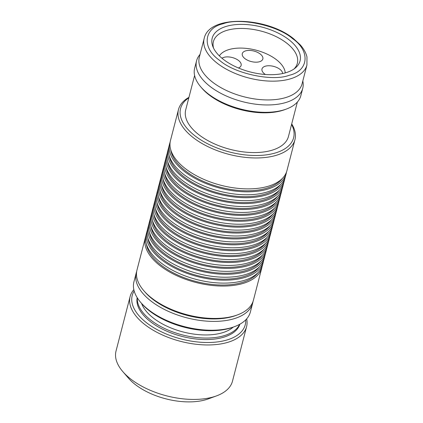<?xml version="1.0" encoding="UTF-8"?>
<svg xmlns="http://www.w3.org/2000/svg" width="423" height="423" viewBox="0 0 423 423"><rect width="100%" height="100%" fill="white"/><g stroke="black" fill="none" stroke-linecap="round" stroke-linejoin="round"><path stroke-width="0.63" d="M289.216 75.283C308.758 70.99 310.604 50.987 292.594 38.662C277.726 25.401 239.741 17.274 223.048 23.788C203.5 28.077 201.655 48.079 219.664 60.404C234.532 73.665 272.518 81.792 289.216 75.283M213.552 48.122A43.342 22.139 -165.5 0 1 213.409 41.628A43.342 22.139 -165.5 0 1 242.749 28.468A43.342 22.139 -165.5 0 1 286.715 43.13A43.342 22.139 -165.5 0 1 297.327 63.328A43.342 22.139 -165.5 0 1 294.054 68.944M288.951 39.746A45.383 23.186 -165.5 0 1 295.413 67.907A45.383 23.186 -165.5 0 1 223.307 59.32A45.383 23.186 -165.5 0 1 212.864 46.562A45.383 23.186 -165.5 0 1 235.748 24.624A45.383 23.186 -165.5 0 1 288.951 39.746M219.347 55.868A34.496 17.623 -165.5 0 1 244.214 48.211A34.496 17.623 -165.5 0 1 276.51 59.765A34.496 17.623 -165.5 0 1 285.229 72.909M204.177 38.456L199.323 57.232A53.071 27.109 14.5 0 0 212.32 81.962A53.071 27.109 14.5 0 0 266.152 99.923A53.071 27.109 14.5 0 0 302.085 83.807L306.939 65.031L306.971 56.925C305.956 52.716 303.656 48.634 300.071 44.679L293.652 38.779C266.908 16.703 209.004 14.472 204.177 38.456A53.071 27.109 14.5 0 0 217.173 63.186A53.071 27.109 14.5 0 0 271.011 81.142A53.071 27.109 14.5 0 0 306.939 65.031M200.063 54.356L199.333 55.291A54.842 28.013 14.5 0 0 196.563 60.833A54.842 28.013 14.5 0 0 209.993 86.387A54.842 28.013 14.5 0 0 265.623 104.946A54.842 28.013 14.5 0 0 302.752 88.296A54.842 28.013 14.5 0 0 303.011 82.104L302.826 80.936M221.969 58.242A10.612 5.42 -165.5 0 1 238.53 60.484A10.612 5.42 -165.5 0 1 241.131 65.433A10.612 5.42 -165.5 0 1 238.445 67.981M260.245 54.012A10.612 5.42 -165.5 0 1 262.842 58.956A10.612 5.42 -165.5 0 1 255.656 62.181A10.612 5.42 -165.5 0 1 244.891 58.591A10.612 5.42 -165.5 0 1 242.289 53.642A10.612 5.42 -165.5 0 1 249.475 50.422A10.612 5.42 -165.5 0 1 260.245 54.012M265.385 74.49A10.612 5.42 -165.5 0 1 264.592 73.919A10.612 5.42 -165.5 0 1 261.99 68.975A10.612 5.42 -165.5 0 1 269.176 65.75A10.612 5.42 -165.5 0 1 279.941 69.34A10.612 5.42 -165.5 0 1 282.633 73.539M196.563 60.833L194.659 68.193A54.842 28.013 14.5 0 0 200.883 87.001A54.842 28.013 14.5 0 0 208.09 93.753A54.842 28.013 14.5 0 0 286.286 109.086A54.842 28.013 14.5 0 0 300.848 95.656L302.752 88.296M200.883 87.001L202.014 88.307A53.071 27.109 14.5 0 0 208.988 94.842A53.071 27.109 14.5 0 0 284.663 109.684L286.286 109.086M194.601 75.474L185.708 109.864A53.071 27.109 14.5 0 0 198.704 134.599A53.071 27.109 14.5 0 0 252.542 152.555A53.071 27.109 14.5 0 0 288.47 136.439L297.364 102.049M188.822 97.835A58.379 29.822 14.5 0 0 194.866 135.741A58.379 29.822 14.5 0 0 265.3 154.987A58.379 29.822 14.5 0 0 291.584 124.415M188.949 97.338A60.151 30.726 14.5 0 0 178.48 109.562A60.151 30.726 14.5 0 0 193.205 137.597A60.151 30.726 14.5 0 0 254.223 157.948A60.151 30.726 14.5 0 0 294.942 139.685A60.151 30.726 14.5 0 0 291.711 123.913M178.48 109.562L170.48 140.484A60.151 30.726 14.5 0 0 185.211 168.513A60.151 30.726 14.5 0 0 246.223 188.87A60.151 30.726 14.5 0 0 286.947 170.606L294.942 139.685M170.749 149.742A58.823 30.049 14.5 0 0 185.486 170.876A58.823 30.049 14.5 0 0 282.226 178.575M170.173 141.975A60.151 30.726 14.5 0 0 169.718 143.429A60.151 30.726 14.5 0 0 184.449 171.458A60.151 30.726 14.5 0 0 245.462 191.815A60.151 30.726 14.5 0 0 286.186 173.552A60.151 30.726 14.5 0 0 286.493 172.061M169.718 143.429L168.957 146.374A60.151 30.726 14.5 0 0 183.688 174.403A60.151 30.726 14.5 0 0 244.7 194.754A60.151 30.726 14.5 0 0 285.425 176.491L286.186 173.552M169.226 155.632A58.823 30.049 14.5 0 0 183.963 176.766A58.823 30.049 14.5 0 0 280.703 184.46M168.65 147.865A60.151 30.726 14.5 0 0 168.195 149.319A60.151 30.726 14.5 0 0 182.926 177.348A60.151 30.726 14.5 0 0 243.939 197.7A60.151 30.726 14.5 0 0 284.663 179.437A60.151 30.726 14.5 0 0 284.97 177.946M168.195 149.319L167.434 152.264A60.151 30.726 14.5 0 0 182.165 180.293A60.151 30.726 14.5 0 0 243.177 200.645A60.151 30.726 14.5 0 0 283.896 182.382L284.663 179.437M167.698 161.523A58.823 30.049 14.5 0 0 182.44 182.657A58.823 30.049 14.5 0 0 279.18 190.35M167.127 153.755A60.151 30.726 14.5 0 0 166.673 155.209A60.151 30.726 14.5 0 0 181.404 183.238A60.151 30.726 14.5 0 0 242.416 203.59A60.151 30.726 14.5 0 0 283.135 185.327A60.151 30.726 14.5 0 0 283.447 183.836M166.673 155.209L165.911 158.154A60.151 30.726 14.5 0 0 180.642 186.183A60.151 30.726 14.5 0 0 241.655 206.535A60.151 30.726 14.5 0 0 282.374 188.272L283.135 185.327M166.176 167.413A58.823 30.049 14.5 0 0 180.917 188.547A58.823 30.049 14.5 0 0 277.657 196.24M165.599 159.645A60.151 30.726 14.5 0 0 165.15 161.1A60.151 30.726 14.5 0 0 179.881 189.129A60.151 30.726 14.5 0 0 240.893 209.48A60.151 30.726 14.5 0 0 281.612 191.217A60.151 30.726 14.5 0 0 281.924 189.726M165.15 161.1L164.388 164.045A60.151 30.726 14.5 0 0 179.119 192.074A60.151 30.726 14.5 0 0 240.132 212.425A60.151 30.726 14.5 0 0 280.851 194.162L281.612 191.217M164.653 173.298A58.823 30.049 14.5 0 0 179.394 194.437A58.823 30.049 14.5 0 0 276.129 202.131M164.076 165.536A60.151 30.726 14.5 0 0 163.627 166.99A60.151 30.726 14.5 0 0 178.358 195.019A60.151 30.726 14.5 0 0 239.37 215.37A60.151 30.726 14.5 0 0 280.089 197.107A60.151 30.726 14.5 0 0 280.401 195.616M163.627 166.99L162.866 169.93A60.151 30.726 14.5 0 0 177.597 197.964A60.151 30.726 14.5 0 0 238.609 218.316A60.151 30.726 14.5 0 0 279.328 200.053L280.089 197.107M163.13 179.188A58.823 30.049 14.5 0 0 177.871 200.322A58.823 30.049 14.5 0 0 274.606 208.021M162.554 171.421A60.151 30.726 14.5 0 0 162.104 172.875A60.151 30.726 14.5 0 0 176.835 200.909A60.151 30.726 14.5 0 0 237.848 221.261A60.151 30.726 14.5 0 0 278.567 202.998A60.151 30.726 14.5 0 0 278.879 201.507M162.104 172.875L161.343 175.82A60.151 30.726 14.5 0 0 176.074 203.849A60.151 30.726 14.5 0 0 237.086 224.206A60.151 30.726 14.5 0 0 277.805 205.943L278.567 202.998M161.607 185.078A58.823 30.049 14.5 0 0 176.349 206.213A58.823 30.049 14.5 0 0 273.084 213.911M161.031 177.311A60.151 30.726 14.5 0 0 160.581 178.765A60.151 30.726 14.5 0 0 175.312 206.794A60.151 30.726 14.5 0 0 236.325 227.151A60.151 30.726 14.5 0 0 277.044 208.888A60.151 30.726 14.5 0 0 277.356 207.397M160.581 178.765L159.82 181.71A60.151 30.726 14.5 0 0 174.551 209.739A60.151 30.726 14.5 0 0 235.563 230.096A60.151 30.726 14.5 0 0 276.282 211.833L277.044 208.888M160.084 190.969A58.823 30.049 14.5 0 0 174.826 212.103A58.823 30.049 14.5 0 0 271.561 219.796M159.508 183.201A60.151 30.726 14.5 0 0 159.059 184.655A60.151 30.726 14.5 0 0 173.79 212.684A60.151 30.726 14.5 0 0 234.802 233.036A60.151 30.726 14.5 0 0 275.521 214.778A60.151 30.726 14.5 0 0 275.833 213.287M159.059 184.655L158.297 187.601A60.151 30.726 14.5 0 0 173.028 215.63A60.151 30.726 14.5 0 0 234.041 235.981A60.151 30.726 14.5 0 0 274.76 217.718L275.521 214.778M158.562 196.859A58.823 30.049 14.5 0 0 173.298 217.993A58.823 30.049 14.5 0 0 270.038 225.686M157.985 189.092A60.151 30.726 14.5 0 0 157.536 190.546A60.151 30.726 14.5 0 0 172.267 218.575A60.151 30.726 14.5 0 0 233.279 238.926A60.151 30.726 14.5 0 0 273.998 220.663A60.151 30.726 14.5 0 0 274.31 219.172M157.536 190.546L156.774 193.491A60.151 30.726 14.5 0 0 171.5 221.52A60.151 30.726 14.5 0 0 232.518 241.871A60.151 30.726 14.5 0 0 273.237 223.608L273.998 220.663M157.039 202.749A58.823 30.049 14.5 0 0 171.775 223.883A58.823 30.049 14.5 0 0 268.515 231.577M156.462 194.982A60.151 30.726 14.5 0 0 156.013 196.436A60.151 30.726 14.5 0 0 170.739 224.465A60.151 30.726 14.5 0 0 231.756 244.817A60.151 30.726 14.5 0 0 272.475 226.554A60.151 30.726 14.5 0 0 272.787 225.062M156.013 196.436L155.252 199.381A60.151 30.726 14.5 0 0 169.977 227.41A60.151 30.726 14.5 0 0 230.995 247.762A60.151 30.726 14.5 0 0 271.714 229.499L272.475 226.554M155.516 208.639A58.823 30.049 14.5 0 0 170.252 229.774A58.823 30.049 14.5 0 0 266.992 237.467M154.94 200.872A60.151 30.726 14.5 0 0 154.49 202.326A60.151 30.726 14.5 0 0 169.216 230.355A60.151 30.726 14.5 0 0 230.234 250.707A60.151 30.726 14.5 0 0 270.953 232.444A60.151 30.726 14.5 0 0 271.259 230.953M154.49 202.326L153.729 205.271A60.151 30.726 14.5 0 0 168.454 233.3A60.151 30.726 14.5 0 0 229.472 253.652A60.151 30.726 14.5 0 0 270.191 235.389L270.953 232.444M153.993 214.524A58.823 30.049 14.5 0 0 168.729 235.664A58.823 30.049 14.5 0 0 265.47 243.357M153.417 206.762A60.151 30.726 14.5 0 0 152.962 208.216A60.151 30.726 14.5 0 0 167.693 236.246A60.151 30.726 14.5 0 0 228.711 256.597A60.151 30.726 14.5 0 0 269.43 238.334A60.151 30.726 14.5 0 0 269.737 236.843M152.962 208.216L152.201 211.156A60.151 30.726 14.5 0 0 166.932 239.191A60.151 30.726 14.5 0 0 227.949 259.542A60.151 30.726 14.5 0 0 268.668 241.279L269.43 238.334M152.47 220.415A58.823 30.049 14.5 0 0 167.207 241.549A58.823 30.049 14.5 0 0 263.947 249.247M151.894 212.647A60.151 30.726 14.5 0 0 151.439 214.101A60.151 30.726 14.5 0 0 166.17 242.136A60.151 30.726 14.5 0 0 227.188 262.487A60.151 30.726 14.5 0 0 267.907 244.224A60.151 30.726 14.5 0 0 268.214 242.733M151.439 214.101L150.678 217.047A60.151 30.726 14.5 0 0 165.409 245.076A60.151 30.726 14.5 0 0 226.421 265.433A60.151 30.726 14.5 0 0 267.146 247.169L267.907 244.224M150.948 226.305A58.823 30.049 14.5 0 0 165.684 247.439A58.823 30.049 14.5 0 0 262.424 255.138M150.371 218.538A60.151 30.726 14.5 0 0 149.916 219.992A60.151 30.726 14.5 0 0 164.647 248.021A60.151 30.726 14.5 0 0 225.66 268.378A60.151 30.726 14.5 0 0 266.384 250.115A60.151 30.726 14.5 0 0 266.691 248.624M149.916 219.992L149.155 222.937A60.151 30.726 14.5 0 0 163.886 250.966A60.151 30.726 14.5 0 0 224.899 271.323A60.151 30.726 14.5 0 0 265.623 253.06L266.384 250.115M149.425 232.195A58.823 30.049 14.5 0 0 164.161 253.329A58.823 30.049 14.5 0 0 260.901 261.023M148.848 224.428A60.151 30.726 14.5 0 0 148.394 225.882A60.151 30.726 14.5 0 0 163.125 253.911A60.151 30.726 14.5 0 0 224.137 274.263A60.151 30.726 14.5 0 0 264.861 256.005A60.151 30.726 14.5 0 0 265.168 254.514M148.394 225.882L147.632 228.827A60.151 30.726 14.5 0 0 162.363 256.856A60.151 30.726 14.5 0 0 223.376 277.208A60.151 30.726 14.5 0 0 264.1 258.945L264.861 256.005M147.902 238.086A58.823 30.049 14.5 0 0 162.638 259.22A58.823 30.049 14.5 0 0 259.378 266.913M147.326 230.318A60.151 30.726 14.5 0 0 146.871 231.772A60.151 30.726 14.5 0 0 161.602 259.801A60.151 30.726 14.5 0 0 222.614 280.153A60.151 30.726 14.5 0 0 263.339 261.89A60.151 30.726 14.5 0 0 263.645 260.399M146.871 231.772L146.109 234.717A60.151 30.726 14.5 0 0 160.84 262.746A60.151 30.726 14.5 0 0 221.853 283.098A60.151 30.726 14.5 0 0 262.577 264.835L263.339 261.89M146.379 243.976A58.823 30.049 14.5 0 0 161.115 265.11A58.823 30.049 14.5 0 0 257.856 272.803M145.803 236.208A60.151 30.726 14.5 0 0 145.348 237.663A60.151 30.726 14.5 0 0 160.079 265.692A60.151 30.726 14.5 0 0 221.092 286.043A60.151 30.726 14.5 0 0 261.816 267.78A60.151 30.726 14.5 0 0 262.123 266.289M145.348 237.663L136.973 270.054A60.151 30.726 14.5 0 0 143.799 290.68A60.151 30.726 14.5 0 0 151.704 298.083A60.151 30.726 14.5 0 0 237.467 314.902A60.151 30.726 14.5 0 0 253.435 300.171L261.816 267.78M143.799 290.68L144.93 291.986A58.379 29.822 14.5 0 0 152.603 299.172A58.379 29.822 14.5 0 0 235.844 315.5L237.467 314.902M136.661 271.545A60.151 30.726 14.5 0 0 136.211 272.999A60.151 30.726 14.5 0 0 150.942 301.028A60.151 30.726 14.5 0 0 211.955 321.38A60.151 30.726 14.5 0 0 252.674 303.117A60.151 30.726 14.5 0 0 252.986 301.625M136.211 272.999L133.927 281.834A60.151 30.726 14.5 0 0 140.748 302.456A60.151 30.726 14.5 0 0 148.658 309.863A60.151 30.726 14.5 0 0 234.421 326.683A60.151 30.726 14.5 0 0 250.39 311.952L252.674 303.117M140.748 302.456L141.879 303.767A58.379 29.822 14.5 0 0 149.557 310.953A58.379 29.822 14.5 0 0 232.798 327.28L234.421 326.683M141.583 303.418A50.062 25.576 14.5 0 0 153.285 317.996A50.062 25.576 14.5 0 0 233.226 327.122M137.327 297.877A53.071 27.109 14.5 0 0 150.736 320.089A53.071 27.109 14.5 0 0 202.231 337.966A53.071 27.109 14.5 0 0 239.635 324.335M137.174 297.628A53.071 27.109 14.5 0 0 150.345 321.586A53.071 27.109 14.5 0 0 203.458 339.526A53.071 27.109 14.5 0 0 239.894 324.198M134.176 291.029A58.379 29.822 14.5 0 0 146.506 322.733A58.379 29.822 14.5 0 0 210.104 342.471A58.379 29.822 14.5 0 0 245.71 319.878M133.832 289.665A60.151 30.726 14.5 0 0 130.12 296.555A60.151 30.726 14.5 0 0 144.846 324.584A60.151 30.726 14.5 0 0 205.864 344.941A60.151 30.726 14.5 0 0 246.583 326.678A60.151 30.726 14.5 0 0 246.672 318.847M130.12 296.555L116.029 351.032A60.151 30.726 14.5 0 0 122.855 371.658A60.151 30.726 14.5 0 0 130.76 379.066A60.151 30.726 14.5 0 0 216.523 395.886A60.151 30.726 14.5 0 0 232.491 381.155L246.583 326.678M122.855 371.658L128.507 378.204A51.305 26.21 14.5 0 0 135.254 384.518A51.305 26.21 14.5 0 0 208.407 398.863L216.523 395.886"/></g></svg>
